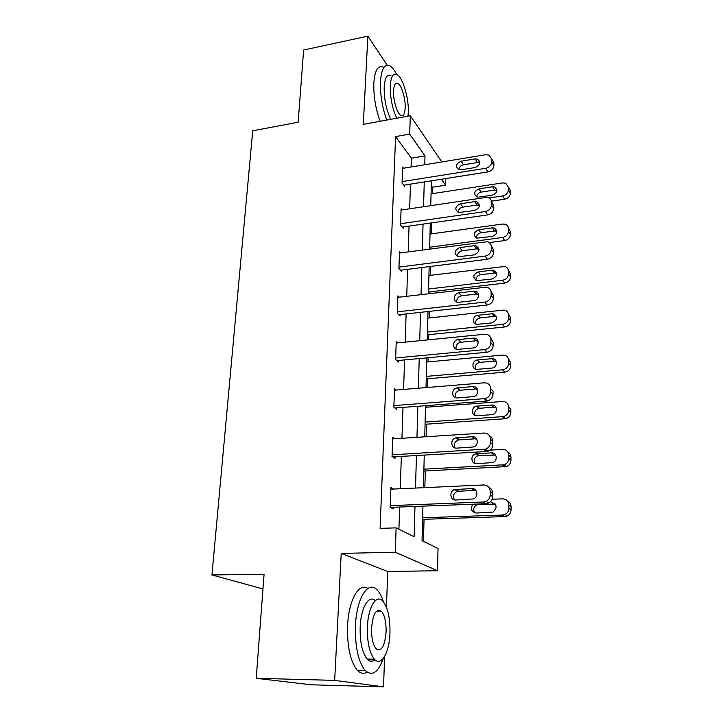 <?xml version="1.0" encoding="UTF-8"?>
<svg xmlns="http://www.w3.org/2000/svg" width="723" height="723" viewBox="0 0 723 723"><rect width="100%" height="100%" fill="white"/><g stroke="black" fill="none" stroke-linecap="round" stroke-linejoin="round"><path stroke-width="1.08" d="M422.928 506.136L422.024 540.65L438.021 548.549L437.56 570.745L395.291 552.227L396.123 527.871L414.116 536.746L414.984 506.443M386.434 607.23L387.745 571.477L437.56 570.745M387.745 571.477L341.211 553.411L334.668 680.379L256.222 678.301L311.116 684.789L383.524 686.85L384.636 656.484M445.757 178.563L445.621 185.205L441.428 179.241M432.363 193.656L432.526 187.239L445.621 185.205M423.47 541.364L424.04 519.295M424.844 487.627L425.269 470.998M426.145 436.737L426.471 424.175M426.904 407.166L426.95 405.576M427.41 387.483L427.627 378.753M428.061 361.898L428.17 357.731M428.631 339.801L428.757 334.677M429.182 317.966L429.354 311.369M429.805 293.619L429.851 291.875M430.275 275.318L430.501 266.444M431.333 233.9L431.622 222.883M334.668 680.379L383.524 686.85M387.221 65.251L367.862 36.15L363.317 124.356L410.312 115.743L441.807 161.943M256.222 678.301L264.076 574.216L211.938 574.957L252.725 130.8L298.174 122.223L303.624 50.023L367.862 36.15M211.938 574.957L262.955 588.947M432.526 187.239L431.279 185.522M411.053 166.995L411.342 158.192L395.589 136.584L380.108 528.359L396.123 527.871M398.906 529.245L399.656 507.031M400.262 488.748L401.346 456.394M401.961 438.283L402.991 407.383M403.597 389.435L404.582 359.918M405.178 342.142L406.127 313.927M406.715 296.313L407.618 269.336M408.206 251.884L409.064 226.091M409.652 208.802L410.474 184.13M403.497 168.233L402.621 167.067L402.042 182.946L404.699 186.353L404.744 185.034M402.078 209.923L401.102 208.721L400.506 225.079L403.208 228.287L403.253 226.923M400.641 252.887L399.53 251.649L398.915 268.504L401.672 271.496L401.717 270.086M399.177 297.189L397.912 295.906L397.279 313.285L400.081 316.032L400.135 314.586M397.704 342.883L396.249 341.545L395.589 359.485L398.454 361.979L398.5 360.488M396.249 390.04L394.523 388.658L393.845 407.176L396.764 409.399L396.819 407.853M394.839 438.734L392.743 437.288L392.047 456.421L395.02 458.355L395.083 456.755M393.538 489.046L390.908 487.537L390.185 507.302L393.222 508.92L393.285 507.275M341.211 553.411L395.291 552.227M395.589 136.584L409.679 134.107L410.312 115.743M431.396 180.822L430.754 205.657M430.293 223.073L429.625 249.037M429.164 266.615L428.459 293.782M427.998 311.523L427.257 339.946M426.787 357.858L426.01 387.6M425.54 405.684L424.726 436.828M424.256 455.083L423.407 487.7M424.753 164.745L425.007 155.906L409.679 134.107M415.508 488.052L416.439 455.535M416.963 437.325L417.849 406.263M418.364 388.224L419.213 358.563M419.729 340.696L420.533 312.345M421.039 294.641L421.816 267.546M422.313 250.013L423.054 224.103M423.551 206.733L424.265 181.952M411.342 158.192L425.007 155.906M402.575 168.387L485.793 154.722L489.028 155.074L491.694 159.177L491.685 161.898C491.306 165.26 489.317 167.393 485.702 168.296L402.087 181.618M403.786 185.187L487.917 171.902L485.702 168.296M475.165 158.888L477.65 159.141C481.057 162.368 480.199 165.178 475.074 167.546L461.012 169.806L458.725 169.607C455.201 166.444 456.005 163.633 461.147 161.184L475.165 158.888L477.433 162.53L479.828 162.747M458.798 169.634C459.204 167.076 460.759 165.459 463.479 164.79L477.433 162.53M491.694 158.997L493.872 162.838L493.863 165.54C493.493 168.884 491.504 171.008 487.917 171.902M477.74 203.181L478.698 203.036M491.405 201.175L504.681 199.223C508.115 198.391 510.004 196.376 510.339 193.158L510.33 190.556L508.35 186.914M431.062 193.854L502.675 182.892L505.784 183.262L508.359 187.239L508.368 189.851C508.025 193.086 506.127 195.12 502.666 195.951L488.911 197.985M496.999 190.384L494.559 190.086L481.184 192.101C478.49 192.752 476.999 194.351 476.71 196.882M492.508 186.778L479.06 188.83C474.143 191.125 473.384 193.827 476.791 196.918L478.988 197.126L492.471 195.111C497.37 192.887 498.174 190.194 494.884 187.049L492.508 186.778L494.559 190.086M396.692 74.324C394.424 69.968 392.128 67.14 389.814 65.847C384.509 63.633 381.392 68.938 380.47 81.753C380.135 94.704 382.223 107.474 386.724 120.063M383.353 67.167C377.984 64.971 374.812 70.276 373.845 83.064C373.493 95.987 375.58 108.721 380.126 121.274M390.763 119.331C386.236 109.751 384.049 99.024 384.184 87.14C384.844 77.849 387.094 74.017 390.944 75.635M396.538 83.082L396.764 83.579M407.998 116.168L408.287 112.399C408.992 98.31 402.792 77.271 396.909 74.442C393.113 72.815 390.899 76.647 390.266 85.947C390.149 97.858 392.327 108.613 396.8 118.22M393.574 90.809C393.068 99.964 397.135 113.61 400.831 115.409C403.371 116.511 404.826 113.99 405.187 107.854C405.657 98.753 401.645 85.178 397.876 83.362C395.409 82.305 393.972 84.781 393.574 90.809M383.488 601.861C381.744 596.466 379.62 592.48 377.108 589.923C368.233 579.954 356.493 597.948 355.463 625.829C354.993 646.76 358.219 661.626 365.133 670.429C372.155 676.647 378.174 672.697 383.208 658.572M378.337 611.324L378.12 610.167M367.772 588.513C359.033 582.096 348.622 600.063 347.582 625.784C347.076 646.651 350.321 661.473 357.307 670.257C360.497 673.547 363.741 674.179 367.058 672.137M374.912 659.71C372.309 661.888 369.733 661.672 367.176 659.042C362.187 652.733 359.855 642.06 360.171 627.013C360.858 607.582 368.884 594.333 375.309 600.632M380.632 610.583L380.84 611.324M389.968 632.788C390.176 617.794 387.781 607.212 382.783 601.057C376.376 593.737 368.061 607.013 367.401 627.058C367.112 642.151 369.435 652.851 374.369 659.177C381.265 667.202 389.534 652.363 389.968 632.788M371.577 628.115C371.405 637.831 372.905 644.717 376.096 648.766C381.473 651.992 384.817 646.344 386.118 631.812C386.254 622.132 384.717 615.309 381.509 611.324C376.312 608.088 372.996 613.691 371.577 628.115M401.048 210.077L485.513 197.515L488.224 197.713C490.321 198.482 491.414 199.982 491.504 202.214L491.495 205.016C491.107 208.477 489.091 210.646 485.422 211.514L400.551 223.705M402.187 227.076L487.673 214.903L485.422 211.514M474.722 201.618L476.782 201.753C480.768 204.989 480.054 207.917 474.631 210.547L458.49 212.517C454.387 209.354 455.056 206.426 460.488 203.723L474.722 201.618L477.026 205.043L479.466 205.314M458.102 212.399C458.337 209.598 459.918 207.835 462.865 207.112L477.026 205.043M491.477 201.636L493.719 205.657L493.701 208.45C493.33 211.893 491.315 214.044 487.673 214.903M399.476 253.041L487.275 241.717C489.823 242.377 491.17 244.013 491.306 246.606L491.297 249.498C490.908 253.068 488.847 255.264 485.133 256.096L398.969 267.094M400.515 270.239L487.419 259.25L485.133 256.096M474.261 245.684L475.815 245.721C480.461 248.902 479.909 251.966 474.171 254.894L458.319 256.746C453.565 253.656 454.062 250.601 459.81 247.591L474.261 245.684L476.602 248.884L479.06 249.2M457.424 256.511C457.442 253.457 459.042 251.541 462.223 250.764L476.602 248.884M491.215 245.594L493.556 249.824L493.547 252.698C493.158 256.249 491.116 258.427 487.419 259.25M489.299 242.585L504.69 240.551C508.179 239.756 510.095 237.713 510.438 234.406L510.429 231.731L508.377 227.917M430.013 234.08L502.657 224.031L505.26 224.247C507.275 225.016 508.332 226.471 508.423 228.604L508.432 231.297C508.088 234.623 506.154 236.683 502.648 237.478L429.67 247.221M496.9 231.315L494.424 230.962L480.849 232.815C477.957 233.511 476.448 235.246 476.321 237.994M492.336 227.862L478.698 229.742C473.502 232.282 472.878 235.092 476.837 238.174L492.3 236.439C497.478 233.972 498.156 231.161 494.315 228.016L492.336 227.862L494.424 230.962M428.504 292.038L504.699 283.109C508.242 282.359 510.185 280.289 510.528 276.891L510.528 274.125L508.377 270.122M428.929 275.49L504.609 266.489C507.049 267.149 508.35 268.73 508.495 271.224L508.495 273.999C508.142 277.406 506.19 279.494 502.63 280.253L428.576 289.01M496.755 273.448L494.279 273.068L480.506 274.731C477.388 275.49 475.879 277.361 475.96 280.352M492.164 270.167L478.319 271.866C472.833 274.695 472.372 277.623 476.945 280.632L492.128 279.006C497.614 276.249 498.12 273.321 493.646 270.221L492.164 270.167L494.279 273.068M397.858 297.343L486.199 287.176C489.254 287.655 490.899 289.399 491.107 292.435L491.098 295.418C490.7 299.096 488.612 301.328 484.826 302.106L397.334 311.83M398.762 314.74L487.148 305.016L484.826 302.106M473.791 291.152L474.731 291.134C480.415 291.279 479.457 300.262 473.692 300.66L458.201 302.341C452.453 302.341 453.339 293.267 459.105 292.851L473.791 291.152L476.168 294.107L478.599 294.46M456.764 302.051C456.52 298.726 458.12 296.638 461.563 295.779L476.168 294.107M490.908 290.926L493.384 295.4L493.375 298.373C492.987 302.024 490.908 304.238 487.148 305.016M396.186 343.036L485.006 334.207C488.612 334.378 490.583 336.231 490.899 339.756L490.881 342.838C490.483 346.624 488.359 348.893 484.518 349.625L395.644 357.984M396.909 360.632L486.877 352.264L484.518 349.625M473.303 338.102L473.565 338.084C479.828 337.524 479.494 347.564 473.204 347.926L458.129 349.354C451.821 350.04 452.119 339.946 458.382 339.575L473.303 338.102L475.725 340.795L478.075 341.148M456.132 349.082C455.562 345.467 457.153 343.181 460.885 342.241L475.725 340.795M490.528 337.686L493.222 342.458L493.203 345.522C492.806 349.29 490.7 351.541 486.877 352.264M394.469 390.185L484.293 382.81C488.179 382.874 490.302 384.817 490.682 388.649L490.664 391.839C490.366 395.354 488.495 397.605 485.034 398.608L393.899 405.621M394.921 407.998L486.597 401.084L484.193 398.725M472.797 386.597C478.951 385.829 479.476 395.707 473.294 396.656L457.478 397.921C451.279 398.644 451.035 388.649 457.207 387.88L472.797 386.597L475.255 389.01L477.469 389.345M455.544 397.677C454.568 393.99 455.969 391.523 459.756 390.266L475.255 389.01M490.682 388.649L493.041 391.062L493.032 394.234C492.734 397.731 490.872 399.973 487.438 400.958L486.597 401.084M427.383 334.812L504.708 326.968C508.305 326.254 510.275 324.157 510.628 320.66L510.628 317.813L508.323 313.574M427.826 318.111L503.832 310.059C506.769 310.538 508.341 312.228 508.567 315.138L508.567 317.993C508.215 321.509 506.227 323.624 502.612 324.347L427.456 332.047M496.584 316.837L494.134 316.43L480.153 317.903C476.791 318.735 475.282 320.759 475.626 324.003M491.983 313.764L477.93 315.264C472.408 315.608 471.613 324.293 477.126 324.347L491.947 322.865C497.74 319.756 498.057 316.719 492.887 313.746L491.983 313.764L494.134 316.43M426.236 378.87L504.726 372.182C508.368 371.514 510.375 369.381 510.736 365.784L510.727 362.847L508.224 358.328M426.678 362.024L502.973 355.056C506.425 355.255 508.314 357.035 508.64 360.406L508.64 363.362C508.278 366.977 506.263 369.128 502.593 369.796L426.308 376.376M496.349 361.527L493.981 361.12L479.792 362.395C476.159 363.308 474.668 365.513 475.318 369.019M491.803 358.698L477.532 359.991C471.541 360.298 471.324 369.95 477.352 369.336L491.757 368.079C497.776 367.79 498.048 358.192 492.047 358.68L493.981 361.12M425.061 424.274L505.54 418.698C508.811 417.777 510.583 415.644 510.845 412.318L510.836 409.29L508.712 407.112C508.332 403.452 506.281 401.581 502.575 401.5L425.504 407.275M508.712 407.112L508.712 410.158C508.45 413.511 506.669 415.653 503.371 416.584L425.115 422.069M496.05 407.582L493.827 407.203L479.006 408.305C475.336 409.516 474.026 411.902 475.074 415.454M491.613 405.034L476.71 406.154C470.809 406.85 471.107 416.394 477.035 415.743L492.146 414.641C498.048 413.773 497.487 404.338 491.613 405.034L493.827 407.203M392.688 438.879L483.967 433.032C487.908 433.176 490.077 435.228 490.456 439.195L490.438 442.494C490.23 445.693 488.631 447.917 485.621 449.137L392.101 454.821M392.77 456.891L486.308 451.532L483.859 449.489M472.273 436.719C478.111 436.059 479.241 445.368 473.484 446.959L456.71 448.124C450.809 448.73 449.959 439.268 455.752 437.885L472.273 436.719L474.785 438.825L476.764 439.105M455.011 447.926C453.583 444.32 454.695 441.663 458.355 439.973L474.785 438.825M489.48 435.77C491.649 436.918 492.77 438.762 492.86 441.301L492.842 444.582C492.643 447.763 491.044 449.968 488.061 451.188L486.308 451.532M423.841 471.071L506.416 466.597C509.263 465.458 510.772 463.362 510.953 460.325L510.944 457.207C510.854 454.83 509.796 453.077 507.781 451.956M484.97 450.42L502.557 449.399C506.326 449.561 508.396 451.532 508.784 455.309L508.793 458.454C508.612 461.5 507.085 463.606 504.229 464.762L423.886 469.182M495.662 455.056L477.984 455.743C474.442 457.37 473.411 459.927 474.894 463.398M491.414 452.842L475.644 453.854C470.104 455.147 470.98 464.175 476.611 463.624L492.634 462.612C498.12 461.129 496.99 452.255 491.414 452.842L493.664 454.74M390.845 489.173L483.624 484.97C487.636 485.196 489.833 487.356 490.221 491.468L490.212 494.884C490.067 497.813 488.703 499.964 486.136 501.337L483.515 501.997L390.248 505.648M390.348 507.392L486.001 503.705L483.515 501.997M471.739 488.54C477.288 488.007 478.906 496.791 473.61 498.915L455.906 500.027C450.275 500.524 448.929 491.55 454.315 489.625L471.739 488.54L474.288 490.33L475.933 490.537M454.568 499.9C452.643 496.376 453.438 493.547 456.972 491.396L474.288 490.33M488.757 487.239C491.242 488.396 492.553 490.402 492.67 493.258L492.652 496.647C492.517 499.548 491.161 501.69 488.612 503.054L486.001 503.705M422.584 519.349L504.762 516.584L507.239 515.978C509.67 514.686 510.944 512.661 511.062 509.896L511.053 506.669C510.935 503.994 509.706 502.096 507.374 500.967M492.137 499.268L502.53 498.852C506.362 499.087 508.468 501.166 508.865 505.07L508.865 508.314C508.748 511.098 507.465 513.14 505.025 514.433L502.521 515.047L422.621 517.785M495.165 504.039L476.972 504.735C473.583 506.805 472.851 509.525 474.803 512.896M472.959 504.211C470.122 508.82 471.197 511.767 476.168 513.05L493.059 512.074C497.614 507.546 496.999 504.256 491.215 502.196L493.502 503.804M493.872 162.838L491.694 159.177M493.863 165.54L491.685 161.898M461.147 161.184L463.479 164.79M502.666 195.951L504.681 199.223M508.368 189.851L510.339 193.158M508.359 187.239L510.33 190.556M481.184 192.101L479.06 188.83M493.719 205.657L491.504 202.214M493.701 208.45L491.495 205.016M460.488 203.723L462.865 207.112M493.556 249.824L491.306 246.606M493.547 252.698L491.297 249.498M459.81 247.591L462.223 250.764M502.648 237.478L504.69 240.551M508.432 231.297L510.438 234.406M508.423 228.604L510.429 231.731M480.849 232.815L478.698 229.742M502.63 280.253L504.699 283.109M508.495 273.999L510.528 276.891M508.495 271.224L510.528 274.125M480.506 274.731L478.319 271.866M493.384 295.4L491.107 292.435M493.375 298.373L491.098 295.418M459.105 292.851L461.563 295.779M493.222 342.458L490.899 339.756M493.203 345.522L490.881 342.838M458.382 339.575L460.885 342.241M493.032 394.234L490.664 391.839M457.641 387.826L460.19 390.221M502.612 324.347L504.708 326.968M508.567 317.993L510.628 320.66M508.567 315.138L510.628 317.813M480.153 317.903L477.93 315.264M502.593 369.796L504.726 372.182M508.64 363.362L510.736 365.784M508.64 360.406L510.727 362.847M479.792 362.395L477.532 359.991M502.566 416.692L504.735 418.807M508.712 410.158L510.845 412.318M479.421 408.26L477.126 406.1M492.86 441.301L490.456 439.195M492.842 444.582L490.438 442.494M456.864 437.686L459.466 439.783M502.548 465.079L504.744 466.913M508.793 458.454L510.953 460.325M508.784 455.309L510.944 457.207M479.033 455.562L476.701 453.683M492.67 493.258L490.221 491.468M492.652 496.647L490.212 494.884M456.068 489.236L458.716 491.007M502.521 515.047L504.762 516.584M508.865 508.314L511.062 509.896M508.865 505.07L511.053 506.669M478.635 504.374L478.093 504.012M477.65 159.141L479.828 162.666M496.927 190.348L494.884 187.049M395.309 83.868L397.876 83.362M376.367 611.324L381.509 611.324M367.176 659.042L374.369 659.177M365.133 670.429L357.307 670.257M476.782 201.753L479.078 205.178M475.815 245.721L478.138 248.92M496.385 231.116L494.315 228.016M495.752 273.113L493.646 270.221M474.731 291.134L477.099 294.089M473.565 338.084L475.978 340.777M487.438 400.958L485.034 398.608M457.207 387.88L459.756 390.266M495.029 316.421L492.887 313.746M494.234 361.111L492.047 358.68M503.371 416.584L505.54 418.698M479.006 408.305L476.71 406.154M488.061 451.188L485.621 449.137M455.752 437.885L458.355 439.973M504.229 464.762L506.416 466.597M477.984 455.743L475.644 453.854M488.612 503.054L486.136 501.337M454.315 489.625L456.972 491.396M505.025 514.433L507.239 515.978M476.972 504.735L476.005 504.094"/></g></svg>
